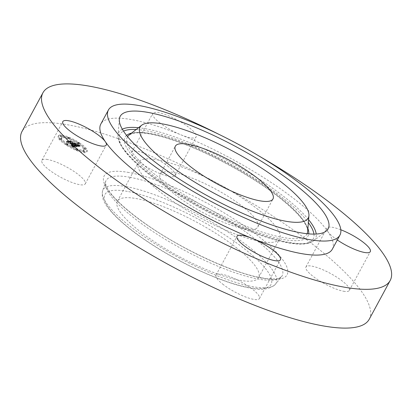 <?xml version="1.0" encoding="UTF-8"?>
<svg xmlns="http://www.w3.org/2000/svg" width="412" height="412" viewBox="0 0 412 412"><rect width="100%" height="100%" fill="white"/><g stroke="black" fill="none" stroke-linecap="round" stroke-linejoin="round"><path stroke-width="0.31" stroke-dasharray="2.06 1.54" d="M258.118 209.559A80.263 19.282 28.4 0 0 185.24 168.276A80.263 19.282 28.4 0 0 138.37 162.488A80.263 19.282 28.4 0 0 159.825 191.765A80.263 19.282 28.4 0 0 232.708 233.048A80.263 19.282 28.4 0 0 279.578 238.836A80.263 19.282 28.4 0 0 258.118 209.559M244.589 228.881A55.496 13.333 28.4 0 0 257.788 227.058A55.496 13.333 28.4 0 0 230.184 197.729A55.496 13.333 28.4 0 0 173.359 172.443A55.496 13.333 28.4 0 0 160.16 174.271A55.496 13.333 28.4 0 0 187.759 203.595A55.496 13.333 28.4 0 0 244.589 228.881M332.314 249.203A131.583 31.611 28.4 0 0 327.761 231.498A131.583 31.611 28.4 0 0 181.084 134.894A131.583 31.611 28.4 0 0 132.118 119.707A131.583 31.611 28.4 0 0 100.822 124.038M259.055 156.055A197.369 47.416 28.4 0 0 218.88 134.327M159.326 122.457A24.674 5.928 28.4 0 0 181.084 134.894A24.674 5.928 28.4 0 0 196.133 136.928A24.674 5.928 28.4 0 0 189.535 127.926A24.674 5.928 28.4 0 0 167.133 115.236A24.674 5.928 28.4 0 0 152.728 113.46A24.674 5.928 28.4 0 0 159.326 122.457M340.806 229.762A24.674 5.928 28.4 0 0 332.772 227.367A24.674 5.928 28.4 0 0 326.907 228.176A24.674 5.928 28.4 0 0 327.761 231.498A24.674 5.928 28.4 0 0 337.304 239.969M369.224 319.254A197.369 47.416 28.4 0 0 271.055 214.951A197.369 47.416 28.4 0 0 68.938 125.016A197.369 47.416 28.4 0 0 21.991 131.505M343.484 291.222A24.674 5.928 28.4 0 0 349.35 290.409A24.674 5.928 28.4 0 0 337.078 277.369A24.674 5.928 28.4 0 0 311.817 266.126A24.674 5.928 28.4 0 0 305.946 266.94A24.674 5.928 28.4 0 0 318.219 279.98A24.674 5.928 28.4 0 0 343.484 291.222M168.575 166.69A24.674 5.928 28.4 0 0 146.178 154A24.674 5.928 28.4 0 0 131.768 152.219A24.674 5.928 28.4 0 0 138.365 161.221A24.674 5.928 28.4 0 0 160.768 173.91A24.674 5.928 28.4 0 0 175.172 175.687A24.674 5.928 28.4 0 0 168.575 166.69M47.735 159.542A24.674 5.928 28.4 0 0 41.864 160.356A24.674 5.928 28.4 0 0 54.137 173.39A24.674 5.928 28.4 0 0 79.403 184.633A24.674 5.928 28.4 0 0 85.269 183.824A24.674 5.928 28.4 0 0 72.996 170.784A24.674 5.928 28.4 0 0 47.735 159.542M222.64 284.074A24.674 5.928 28.4 0 0 245.042 296.764A24.674 5.928 28.4 0 0 259.447 298.54A24.674 5.928 28.4 0 0 252.855 289.543A24.674 5.928 28.4 0 0 230.452 276.854A24.674 5.928 28.4 0 0 216.043 275.072A24.674 5.928 28.4 0 0 222.64 284.074M237.163 248.323A80.263 19.282 28.4 0 0 164.28 207.04A80.263 19.282 28.4 0 0 117.41 201.252A80.263 19.282 28.4 0 0 138.87 230.529A80.263 19.282 28.4 0 0 211.747 271.812A80.263 19.282 28.4 0 0 258.618 277.6A80.263 19.282 28.4 0 0 237.163 248.323M79.073 143.664A16.284 3.914 28.4 0 0 58.123 136.516A16.284 3.914 28.4 0 0 65.822 144.864A16.284 3.914 28.4 0 0 86.767 152.007A16.284 3.914 28.4 0 0 79.073 143.664M77.667 143.793A12.829 3.08 28.4 0 0 61.161 138.159A12.829 3.08 28.4 0 0 67.228 144.736A12.829 3.08 28.4 0 0 83.729 150.365A12.829 3.08 28.4 0 0 77.667 143.793M76.184 146.739L74.17 145.709L74.871 146.409L74.345 146.59L67.965 142.155L66.641 142.274L73.279 146.348L71.405 145.75L73.702 146.62L71.446 145.884L72.764 147.069L76.287 146.79L76.642 145.9L74.624 144.87L75.334 145.596L74.804 145.745L68.418 141.311L67.094 141.429L73.738 145.503L72.126 145.07L74.16 145.781L71.899 145.045L73.218 146.224L76.642 145.9M75.973 146.476L74.057 145.503L76.122 146.6L76.426 145.632L74.49 144.7L76.426 145.632M74.474 146.075L74.088 146.27L67.851 141.821L66.456 142.058L67.846 141.934L74.16 146.384L74.634 146.265L74.933 145.23L74.546 145.426L68.31 140.976L66.826 141.11L68.299 141.089L74.613 145.539L75.082 145.451L74.933 145.23M79.557 146.497L77.399 145.431L78.007 146.178L77.059 146.373L74.433 144.643L76.926 146.152L77.677 146.064L77.559 145.668L77.564 145.961L76.848 146.049L74.68 144.622L76.529 145.163L74.181 143.618L74.624 144.272L73.964 144.334L70.776 141.96L69.355 142.088L70.555 142.526L72.97 144.112L72.316 144.015L73.382 144.385L72.486 144.226L73.856 144.694L76.555 146.77L79.557 146.497L80.016 145.652L77.858 144.586L78.46 145.333L77.513 145.529L74.891 143.803L77.384 145.312L78.177 145.184L78.012 144.823L78.023 145.117L77.302 145.204L75.139 143.778L76.987 144.324L74.634 142.773L75.082 143.433L74.418 143.489L71.23 141.115L69.808 141.244L71.013 141.682L73.424 143.268L72.77 143.175L73.841 143.546L72.939 143.381L74.309 143.855L77.008 145.925L80.016 145.652M79.171 146.136L77.219 145.225L79.48 146.317L79.171 146.136L79.629 145.292L77.657 144.324L79.629 145.292M74.124 143.422L76.555 145.081L74.124 143.422L74.577 142.578L77.003 144.174L74.577 142.578M73.738 143.999L70.627 141.568L68.948 141.718L70.617 141.682L73.82 144.107L74.402 144.056L73.738 143.999L74.196 143.16L71.08 140.724L69.484 140.981L71.07 140.842L74.273 143.263L74.788 143.103L74.196 143.16M84.321 151.781L83.049 151.348L83.518 151.858L84.79 152.291L84.321 151.781M78.769 143.69L77.502 143.258L77.966 143.762L79.238 144.195L78.769 143.69M85.15 149.19L83.878 148.758L85.614 149.695L85.15 149.19M61.373 136.671L60.106 136.238L60.569 136.743L61.841 137.175L61.373 136.671M68.922 138.504L67.65 138.072L69.386 139.009L68.922 138.504M66.121 144.833L67.393 145.266L65.657 144.329L66.121 144.833M75.968 150.02L77.24 150.452L75.504 149.515L75.968 150.02M59.745 139.333L61.012 139.766L60.549 139.261L59.276 138.829L59.745 139.333M76.22 146.255L76.678 145.415M76.555 146.77L77.008 145.925M73.856 144.694L74.309 143.855M73.748 144.689L74.206 143.85M73.635 144.674L74.093 143.834M73.516 144.653L73.975 143.809M73.393 144.617L73.846 143.778M73.259 144.576L73.712 143.731M73.115 144.524L73.573 143.68M72.97 144.463L73.424 143.618M72.816 144.391L73.269 143.551M72.651 144.313L73.109 143.469M72.486 144.226L72.939 143.381M72.414 144.164L72.873 143.319M72.538 144.21L72.991 143.371M72.651 144.257L73.104 143.412M72.759 144.293L73.212 143.453M72.857 144.329L73.31 143.484M72.95 144.355L73.403 143.51M73.037 144.375L73.49 143.53M73.115 144.391L73.568 143.546M73.187 144.401L73.64 143.556M73.248 144.406L73.707 143.561M73.305 144.401L73.763 143.561M73.346 144.396L73.805 143.551M73.382 144.385L73.841 143.546M73.12 144.21L73.573 143.371M73.063 144.215L73.516 143.371M72.996 144.21L73.454 143.371M72.929 144.205L73.388 143.361M72.857 144.195L73.315 143.35M72.78 144.174L73.233 143.335M72.697 144.154L73.151 143.309M72.61 144.128L73.063 143.283M72.517 144.097L72.97 143.252M72.419 144.056L72.873 143.216M72.316 144.015L72.77 143.175M72.249 143.932L72.708 143.093M72.347 143.973L72.806 143.129M72.44 144.004L72.893 143.16M72.522 144.035L72.981 143.191M72.605 144.056L73.058 143.216M72.677 144.076L73.135 143.237M72.749 144.092L73.202 143.252M72.811 144.107L73.264 143.263M72.867 144.112L73.326 143.268M72.919 144.112L73.377 143.273M72.97 144.112L73.424 143.268M70.555 142.526L71.013 141.682M69.355 142.088L69.808 141.244M70.776 141.96L71.23 141.115M71.137 142.47L71.59 141.63M73.964 144.334L74.418 143.489M74.624 144.272L75.082 143.433M74.181 143.618L74.634 142.773M76.529 145.163L76.987 144.324M75.118 144.581L75.576 143.742M74.68 144.622L75.139 143.778M76.848 146.049L77.302 145.204M76.931 146.049L77.384 145.204M77.003 146.049L77.461 145.204M77.07 146.044L77.528 145.204M77.132 146.044L77.585 145.199M77.183 146.039L77.641 145.194M77.25 146.033L77.708 145.189M77.312 146.023L77.77 145.184M77.368 146.013L77.827 145.173M77.42 146.008L77.873 145.163M77.466 145.997L77.92 145.153M77.502 145.982L77.961 145.142M77.538 145.972L77.992 145.132M77.564 145.961L78.023 145.117M77.605 145.93L78.064 145.086M77.626 145.894L78.084 145.055M77.636 145.853L78.089 145.009M77.626 145.802L78.079 144.957M77.6 145.74L78.053 144.895M77.559 145.668L78.012 144.823M77.636 145.745L78.095 144.906M77.698 145.817L78.151 144.972M77.734 145.879L78.187 145.034M77.75 145.936L78.208 145.091M77.744 145.987L78.203 145.142M77.724 146.028L78.177 145.184M77.677 146.064L78.131 145.22M77.611 146.09L78.064 145.251M77.523 146.111L77.976 145.271M77.415 146.126L77.868 145.282M77.173 146.142L77.631 145.302M77.096 146.147L77.549 145.307M76.926 146.152L77.384 145.312M74.608 144.627L75.066 143.788M74.433 144.643L74.891 143.803M77.059 146.373L77.966 144.689M77.157 146.358L77.616 145.518M77.435 146.332L77.889 145.488M77.605 146.322L78.064 145.477M77.688 146.312L78.146 145.467M77.765 146.296L78.218 145.457M77.827 146.286L78.285 145.441M77.883 146.265L78.337 145.426M77.93 146.25L78.383 145.405M77.966 146.224L78.419 145.385M77.992 146.203L78.445 145.359M78.007 146.178L78.46 145.333M78.012 146.147L78.471 145.302M78.012 146.116L78.465 145.271M77.997 146.08L78.455 145.235M77.976 146.033L78.429 145.194M77.94 145.982L78.393 145.142M77.894 145.925L78.352 145.086M77.842 145.863L78.295 145.019M77.775 145.791L78.229 144.947M77.698 145.709L78.151 144.87M77.611 145.627L78.064 144.782M77.399 145.431L77.858 144.586M78.043 145.766L78.496 144.926M78.146 145.822L78.604 144.983M78.249 145.874L78.702 145.034M78.342 145.925L78.8 145.081M78.507 146.008L78.965 145.163M78.651 146.075L79.104 145.235M78.81 146.152L79.264 145.312M78.898 146.193L79.356 145.354M78.996 146.239L79.449 145.395M79.094 146.286L79.552 145.441M72.764 147.069L73.218 146.224M76.287 146.79L76.745 145.951M72.625 146.94L73.079 146.095M72.486 146.811L72.939 145.966M72.347 146.687L72.806 145.843M72.213 146.564L72.666 145.724M72.074 146.445L72.533 145.601M71.94 146.327L72.394 145.488M71.806 146.214L72.26 145.374M71.673 146.106L72.131 145.261M71.539 145.992L71.997 145.153M71.446 145.884L71.899 145.045M71.585 145.977L72.043 145.132M71.719 146.059L72.177 145.215M71.853 146.136L72.306 145.292M71.976 146.208L72.435 145.364M72.1 146.275L72.553 145.431M72.213 146.337L72.666 145.493M72.321 146.394L72.78 145.549M72.43 146.44L72.883 145.601M72.527 146.487L72.986 145.642M72.62 146.523L73.079 145.683M72.713 146.559L73.171 145.714M72.8 146.59L73.259 145.745M72.888 146.61L73.346 145.771M72.975 146.636L73.434 145.791M73.058 146.651L73.516 145.807M73.14 146.662L73.599 145.822M73.223 146.672L73.681 145.827M73.3 146.677L73.758 145.833M73.377 146.672L73.836 145.833M73.454 146.672L73.913 145.827M73.506 146.662L73.964 145.822M73.557 146.657L74.016 145.812M73.609 146.646L74.062 145.802M73.655 146.636L74.114 145.791M73.702 146.62L74.16 145.781M73.398 146.445L73.851 145.601M73.228 146.461L73.681 145.621M73.161 146.466L73.614 145.627M73.094 146.466L73.547 145.627M73.022 146.466L73.48 145.621M72.95 146.456L73.408 145.616M72.878 146.445L73.336 145.606M72.806 146.43L73.264 145.59M72.728 146.415L73.187 145.57M72.656 146.394L73.109 145.549M72.574 146.368L73.032 145.524M72.414 146.301L72.867 145.462M72.327 146.265L72.78 145.421M72.229 146.219L72.687 145.374M72.131 146.167L72.584 145.323M72.023 146.111L72.481 145.266M71.909 146.049L72.368 145.209M71.796 145.982L72.249 145.142M71.673 145.91L72.126 145.07M71.544 145.833L71.997 144.988M71.405 145.75L71.863 144.906M71.482 145.745L71.935 144.9M71.6 145.817L72.054 144.972M71.709 145.884L72.167 145.039M71.817 145.946L72.275 145.106M71.92 146.002L72.373 145.163M72.018 146.059L72.471 145.215M72.198 146.152L72.651 145.307M72.358 146.224L72.811 145.385M72.502 146.281L72.955 145.441M72.636 146.322L73.094 145.482M72.703 146.342L73.161 145.498M72.77 146.353L73.228 145.508M72.836 146.363L73.29 145.518M72.898 146.368L73.351 145.524M72.96 146.373L73.413 145.529M73.022 146.373L73.475 145.529M73.084 146.368L73.537 145.524M73.279 146.348L73.738 145.503M67.702 142.67L68.155 141.826M66.641 142.274L67.094 141.429M67.965 142.155L68.418 141.311M68.232 142.588L68.686 141.743M74.345 146.59L74.804 145.745M74.407 146.59L74.86 145.745M74.464 146.59L74.922 145.745M74.52 146.59L74.979 145.745M74.577 146.584L75.03 145.74M74.629 146.579L75.087 145.74M74.69 146.574L75.144 145.73M74.742 146.564L75.195 145.719M74.783 146.548L75.242 145.709M74.819 146.533L75.272 145.688M74.845 146.512L75.303 145.673M74.866 146.492L75.319 145.652M74.876 146.466L75.329 145.627M74.876 146.44L75.334 145.596M74.871 146.409L75.324 145.565M74.855 146.373L75.314 145.534M74.835 146.337L75.288 145.493M74.799 146.296L75.257 145.451M74.757 146.245L75.216 145.405M74.711 146.193L75.164 145.348M74.649 146.136L75.102 145.292M74.577 146.075L75.035 145.23M74.5 146.002L74.958 145.163M74.412 145.93L74.871 145.086M74.315 145.853L74.773 145.009M74.212 145.771L74.665 144.926M74.17 145.709L74.624 144.87M74.294 145.776L74.747 144.936M74.412 145.843L74.866 145.003M74.531 145.91L74.984 145.065M74.644 145.966L75.097 145.127M74.752 146.028L75.205 145.184M74.86 146.085L75.314 145.24M74.963 146.136L75.417 145.297M75.061 146.188L75.52 145.348M75.159 146.239L75.617 145.395M75.252 146.286L75.71 145.441M76.555 145.081L77.008 144.236M76.544 145.014L77.003 144.174M74.129 143.484L74.587 142.64M76.122 146.6L76.581 145.76M76.117 146.543L76.57 145.699M75.983 146.538L76.441 145.699M75.834 146.471L76.287 145.627M75.664 146.389L76.122 145.549M75.484 146.301L75.942 145.457M75.288 146.203L75.746 145.359M75.077 146.095L75.535 145.256M74.855 145.982L75.308 145.137M74.613 145.853L75.072 145.009M74.361 145.719L74.819 144.875M74.036 145.544L74.49 144.7M74.057 145.503L74.515 144.658M74.325 145.642L74.783 144.803M74.577 145.776L75.035 144.936M74.819 145.905L75.272 145.06M75.041 146.018L75.499 145.178M75.257 146.126L75.71 145.287M75.453 146.229L75.911 145.385M75.638 146.322L76.096 145.477M75.813 146.404L76.266 145.56M79.48 146.317L79.933 145.477M79.439 146.25L79.892 145.41M79.228 146.214L79.686 145.369M78.98 146.106L79.439 145.266M78.744 145.997L79.197 145.158M78.507 145.889L78.965 145.05M78.28 145.781L78.733 144.942M78.053 145.673L78.512 144.828M77.837 145.56L78.29 144.72M77.626 145.451L78.079 144.607M77.42 145.338L77.873 144.494M77.219 145.225L77.672 144.38M77.199 145.168L77.657 144.324M77.384 145.266L77.837 144.427M77.574 145.374L78.028 144.53M77.775 145.477L78.229 144.633M77.981 145.58L78.44 144.741M78.203 145.688L78.656 144.849M78.429 145.797L78.888 144.957M78.666 145.91L79.125 145.065M78.913 146.023L79.372 145.178M74.505 146.069L74.958 145.225M74.469 146.033L74.922 145.194M74.567 146.131L75.02 145.287M74.608 146.183L75.061 145.343M74.629 146.229L75.087 145.385M74.634 146.265L75.092 145.421M74.624 146.291L75.082 145.451M74.593 146.317L75.046 145.472M74.541 146.337L74.994 145.493M74.505 146.348L74.963 145.503M74.469 146.353L74.922 145.513M74.423 146.363L74.881 145.518M74.376 146.368L74.83 145.524M74.32 146.373L74.778 145.529M74.16 146.384L74.613 145.539M68.315 142.531L68.773 141.692M67.846 141.934L68.299 141.089M66.456 142.058L66.914 141.218M66.373 141.955L66.826 141.11M67.851 141.821L68.31 140.976M68.449 142.557L68.902 141.713M74.088 146.27L74.546 145.426M74.139 146.27L74.598 145.431M74.186 146.27L74.644 145.426M74.227 146.27L74.685 145.426M74.284 146.26L74.742 145.421M74.335 146.25L74.788 145.405M74.376 146.234L74.83 145.395M74.407 146.219L74.866 145.374M74.438 146.198L74.891 145.354M74.459 146.172L74.912 145.328M74.469 146.142L74.927 145.302M74.479 146.111L74.933 145.266M74.402 144.056L74.855 143.211M74.335 143.948L74.788 143.103M73.82 144.107L74.273 143.263M71.199 142.382L71.657 141.537M70.617 141.682L71.07 140.842M69.031 141.826L69.484 140.981M68.948 141.718L69.407 140.878M70.627 141.568L71.08 140.724M71.338 142.418L71.796 141.579M79.526 142.82A16.284 3.914 -151.6 0 1 87.226 151.163A16.284 3.914 -151.6 0 1 66.275 144.02A16.284 3.914 -151.6 0 1 58.576 135.677A16.284 3.914 -151.6 0 1 79.526 142.82M67.681 143.891A12.829 3.08 -151.6 0 1 61.615 137.32A12.829 3.08 -151.6 0 1 78.12 142.949A12.829 3.08 -151.6 0 1 84.187 149.52A12.829 3.08 -151.6 0 1 67.681 143.891M83.976 151.013L83.507 150.509L85.243 151.446L83.976 151.013M78.424 142.923L77.956 142.413L79.228 142.846L79.691 143.355L78.424 142.923M84.8 148.423L84.336 147.913L86.072 148.856L84.8 148.423M61.028 135.898L60.559 135.393L61.831 135.826L62.294 136.331L61.028 135.898M68.572 137.737L68.109 137.227L69.844 138.169L68.572 137.737M67.383 143.922L67.846 144.427L66.579 143.994L66.111 143.484L67.383 143.922M77.229 149.108L77.693 149.613L75.957 148.675L77.229 149.108M61.002 138.422L61.47 138.926L60.198 138.494L59.735 137.984L61.002 138.422M307.1 233.722A102.052 24.514 -151.6 0 1 199.954 204.069A102.052 24.514 -151.6 0 1 127.586 136.655M129.1 135.012A102.052 24.514 -151.6 0 1 234.34 167.03A102.052 24.514 -151.6 0 1 307.646 231.554C308.367 230.148 305.992 222.532 296.573 212.937C282.478 198.486 261.63 183.438 234.026 167.792C207.741 153.218 183.783 142.866 162.148 136.743C148.099 132.978 138.118 131.917 132.206 133.565L129.1 135.012M129.868 177.273A100.085 24.045 28.4 0 0 105.647 181.532A100.085 24.045 28.4 0 0 157.6 234.588A100.085 24.045 28.4 0 0 258.334 279.063A100.085 24.045 28.4 0 0 281.561 276.648A100.085 24.045 28.4 0 0 234.098 224.01A100.085 24.045 28.4 0 0 129.868 177.273M128.879 172.51A103.973 24.977 28.4 0 0 131.948 213.859A103.973 24.977 28.4 0 0 262.336 278.255A103.973 24.977 28.4 0 0 259.272 236.905A103.973 24.977 28.4 0 0 128.879 172.51M308.609 219.699A111.765 26.852 28.4 0 0 235.978 165.263A111.765 26.852 28.4 0 0 138.489 127.715M122.333 129.198A111.765 26.852 28.4 0 0 118.033 135.167A111.765 26.852 28.4 0 0 198.316 205.83A111.765 26.852 28.4 0 0 313.578 240.896A111.765 26.852 28.4 0 0 316.215 234.031M126.412 186.636A98.334 23.623 28.4 0 0 102.614 190.823A98.334 23.623 28.4 0 0 153.661 242.946A98.334 23.623 28.4 0 0 252.633 286.644A98.334 23.623 28.4 0 0 275.448 284.275A98.334 23.623 28.4 0 0 228.82 232.553A98.334 23.623 28.4 0 0 126.412 186.636M313.939 234.098A109.875 26.394 -151.6 0 1 198.059 206.556A109.875 26.394 -151.6 0 1 123.523 131.145M136.171 129.517A109.875 26.394 -151.6 0 1 235.077 166.68A109.875 26.394 -151.6 0 1 308.372 222.624M127.401 191.4A94.446 22.691 28.4 0 0 130.182 228.959A94.446 22.691 28.4 0 0 248.632 287.452A94.446 22.691 28.4 0 0 245.846 249.893A94.446 22.691 28.4 0 0 127.401 191.4M307.893 228.5A103.942 24.972 28.4 0 0 234.078 167.756A103.942 24.972 28.4 0 0 131.516 133.133M126.577 135.399A103.942 24.972 28.4 0 0 199.058 205.48A103.942 24.972 28.4 0 0 308.701 233.872M77.332 146.131L77.791 145.292M77.255 146.142L77.708 145.297M77.018 146.152L77.471 145.307M77.538 145.503L77.992 144.658M77.672 145.575L78.131 144.73M77.801 145.642L78.259 144.803M77.925 145.709L78.383 144.864M79.202 146.332L79.66 145.493M79.315 146.384L79.768 145.544M79.434 146.44L79.892 145.596M160.16 174.271L175.347 146.178M257.788 227.058L272.976 198.97M349.35 290.409L370.311 251.644M305.946 266.94L326.907 228.176M131.768 152.219L152.728 113.46M175.172 175.687L196.133 136.928M41.864 160.356L62.825 121.591M85.269 183.824L106.229 145.06M259.447 298.54L280.407 259.781M216.043 275.072L237.003 236.313M261.218 277.739C232.373 272.935 179.117 248.003 143.876 222.598C127.39 210.774 115.988 200.5 109.674 191.765C105.966 185.781 104.627 182.372 105.647 181.532L102.614 190.823C100.672 199.037 106.311 206.088 112.157 212.798C122.328 223.834 137.392 235.571 157.343 248.003C188.526 267.45 226.399 283.904 249.749 287.967C260.981 290.656 269.546 289.425 275.448 284.275L281.561 276.648L278.847 278.172C275.381 279.295 269.505 279.151 261.218 277.739M326.155 231.117L313.578 240.896C311.348 242.565 308.392 243.569 304.7 243.914C298.092 244.553 289.384 243.502 278.584 240.773C254.657 234.495 227.795 223.103 198.002 206.597C152.116 180.801 116.442 150.638 118.033 135.167L119.331 119.284M117.41 201.252L138.37 162.488M258.618 277.6L279.578 238.836M87.226 151.163L86.767 152.007M58.576 135.677L58.123 136.516M61.615 137.32L61.161 138.159M84.187 149.52L83.729 150.365M83.507 150.509L83.049 151.348M85.243 151.446L84.79 152.291M77.956 142.413L77.502 143.258M79.691 143.355L79.238 144.195M84.336 147.913L83.878 148.758M86.072 148.856L85.614 149.695M60.559 135.393L60.106 136.238M62.294 136.331L61.841 137.175M68.109 137.227L67.65 138.072M69.844 138.169L69.386 139.009M67.846 144.427L67.393 145.266M66.111 143.484L65.657 144.329M77.693 149.613L77.24 150.452M75.957 148.675L75.504 149.515M61.47 138.926L61.012 139.766M59.735 137.984L59.276 138.829"/><path stroke-width="0.62" d="M188.547 144.355A55.496 13.333 28.4 0 0 175.347 146.178A55.496 13.333 28.4 0 0 202.946 175.507A55.496 13.333 28.4 0 0 259.776 200.793A55.496 13.333 28.4 0 0 272.976 198.97A55.496 13.333 28.4 0 0 245.372 169.641A55.496 13.333 28.4 0 0 188.547 144.355M240.268 155.226A95.599 22.964 28.4 0 0 141.677 125.233A95.599 22.964 28.4 0 0 208.055 189.922A95.599 22.964 28.4 0 0 308.938 215.672A95.599 22.964 28.4 0 0 240.268 155.226M308.609 239.485A131.583 31.611 28.4 0 0 339.905 235.159A131.583 31.611 28.4 0 0 274.459 165.619A131.583 31.611 28.4 0 0 139.714 105.663A131.583 31.611 28.4 0 0 108.418 109.994A131.583 31.611 28.4 0 0 173.864 179.529A131.583 31.611 28.4 0 0 308.609 239.485M204.244 194.026A118.218 28.397 28.4 0 0 326.155 231.117A118.218 28.397 28.4 0 0 244.079 151.122A118.218 28.397 28.4 0 0 119.331 119.284A118.218 28.397 28.4 0 0 204.244 194.026M108.418 109.994L100.822 124.038A131.583 31.611 28.4 0 0 105.374 141.738A131.583 31.611 28.4 0 0 252.051 238.347A131.583 31.611 28.4 0 0 301.017 253.529A131.583 31.611 28.4 0 0 332.314 249.203L339.905 235.159M218.88 134.327A197.369 47.416 28.4 0 0 89.893 86.252A197.369 47.416 28.4 0 0 42.951 92.746A197.369 47.416 28.4 0 0 141.12 197.049A197.369 47.416 28.4 0 0 343.242 286.984A197.369 47.416 28.4 0 0 390.185 280.495A197.369 47.416 28.4 0 0 259.055 156.055M273.81 250.779A24.674 5.928 28.4 0 0 252.051 238.347A24.674 5.928 28.4 0 0 237.003 236.313A24.674 5.928 28.4 0 0 243.6 245.31A24.674 5.928 28.4 0 0 266.003 258A24.674 5.928 28.4 0 0 280.407 259.781A24.674 5.928 28.4 0 0 273.81 250.779M100.363 145.874A24.674 5.928 28.4 0 0 106.229 145.06A24.674 5.928 28.4 0 0 105.374 141.738A24.674 5.928 28.4 0 0 68.691 120.778A24.674 5.928 28.4 0 0 62.825 121.591A24.674 5.928 28.4 0 0 75.097 134.631A24.674 5.928 28.4 0 0 100.363 145.874M337.304 239.969A24.674 5.928 28.4 0 0 364.445 252.458A24.674 5.928 28.4 0 0 370.311 251.644A24.674 5.928 28.4 0 0 340.806 229.762M42.951 92.746L21.991 131.505A197.369 47.416 28.4 0 0 120.165 235.813A197.369 47.416 28.4 0 0 322.282 325.748A197.369 47.416 28.4 0 0 369.224 319.254L390.185 280.495M127.586 136.655A102.052 24.514 -151.6 0 1 129.1 135.012L141.677 125.233M308.938 215.672L307.646 231.554A102.052 24.514 -151.6 0 1 307.1 233.722M138.489 127.715A111.765 26.852 28.4 0 0 122.333 129.198M316.215 234.031A111.765 26.852 28.4 0 0 308.609 219.699M123.523 131.145A109.875 26.394 -151.6 0 1 136.171 129.517M308.372 222.624A109.875 26.394 -151.6 0 1 313.939 234.098M131.516 133.133A103.942 24.972 28.4 0 0 126.577 135.399M308.701 233.872A103.942 24.972 28.4 0 0 307.893 228.5"/></g></svg>
